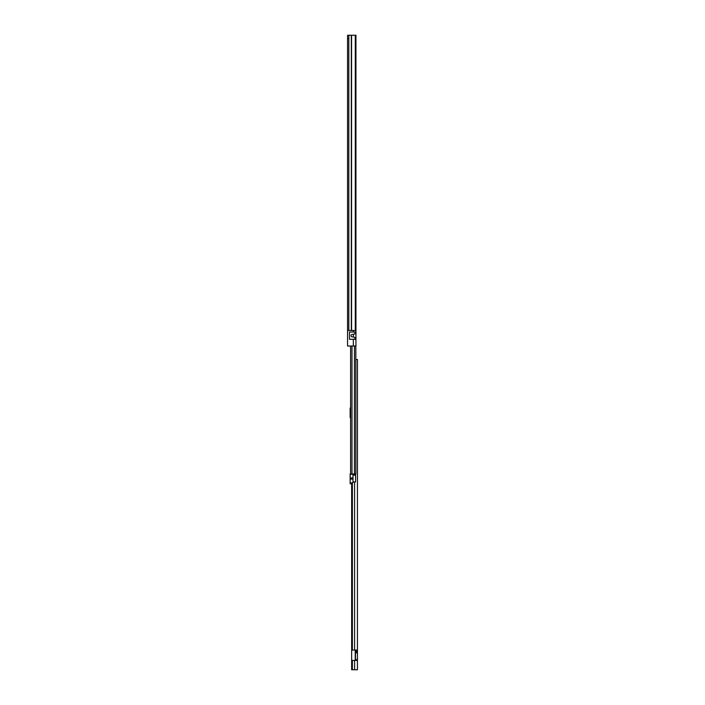 <?xml version="1.0" encoding="UTF-8"?>
<svg xmlns="http://www.w3.org/2000/svg" width="705" height="705" viewBox="0 0 705 705"><rect width="100%" height="100%" fill="white"/><g stroke="black" fill="none" stroke-linecap="round" stroke-linejoin="round"><path stroke-width="1.06" d="M347.556 326.988L347.556 325.181M347.556 42.238L347.556 38.616M355.946 332.037L349.469 332.037L349.469 339.29L355.946 339.29L355.946 35.25L347.556 35.25L347.556 330.486L353.328 330.486L353.328 332.037M347.556 299.669L347.556 302.78L347.556 299.669M355.285 35.25L355.285 330.486M347.556 38.096L347.856 38.616M355.946 339.29L355.946 346.023L347.556 346.023L347.556 330.486M355.946 330.486L353.328 330.486M353.328 339.29L353.328 346.023M354.906 339.29L354.906 337.765A0.52 0.52 0 0 0 354.5 337.263L352.703 336.902A1.295 1.295 0 0 1 351.019 335.668A1.295 1.295 0 0 1 352.703 334.426L354.5 334.073A0.52 0.52 0 0 0 354.906 333.562L354.906 332.037M353.355 337.016L353.355 334.32M352.368 660.426L357.444 660.426L357.444 669.75L351.654 669.75L351.654 660.426L352.368 660.426L352.368 669.75M357.444 363.366L357.444 369.076M357.444 371.667L357.444 410.486M357.444 415.201L357.444 509.935M357.444 514.641L357.444 526.512M357.444 531.217L357.444 625.961M357.444 630.667L357.444 642.537M357.444 647.243L357.444 650.072L351.654 650.072L351.654 660.426M355.479 660.426L355.479 652.786L357.444 652.786L357.444 669.75M354.439 346.023L354.439 473.963L355.84 473.963L355.84 346.023L355.84 359.488L357.444 359.488L357.444 651.103M357.444 660.426L357.444 652.257L355.479 652.786M357.444 381.246L357.444 380.726M352.368 482.661L352.368 650.072M351.654 482.758L351.654 650.072M355.479 650.072L355.479 652.416M355.479 659.959L355.681 660.426M357.444 658.523L356.88 659.704L355.681 659.959M355.479 652.072L357.444 652.257L357.444 650.072M357.1 652.072L355.479 651.438M356.88 651.975L356.88 650.072M356.88 659.704L356.88 660.426M350.147 417.633L350.147 408.045M354.439 473.963L350.147 473.963L350.147 477.981L352.993 477.981M350.605 346.023L350.605 473.963M350.147 416.99L350.147 408.697M351.451 483.022L352.993 482.581L350.147 483.806L350.147 477.981M350.147 479.074L352.993 479.074L352.993 482.581M355.584 474.562L355.584 475.135L352.993 475.135L352.993 474.562L355.584 474.562L352.993 474.562L352.993 473.963M350.544 483.806L351.654 483.806M355.584 475.135L355.584 481.947L352.993 481.947L355.584 481.938M352.993 475.135L352.993 481.938M351.566 35.25L351.566 330.486M351.31 35.25L351.31 330.486M348.834 35.25L348.834 330.486M354.597 660.426L354.597 669.75M354.597 473.963L354.597 474.483M354.597 481.947L354.597 650.072M355.223 650.072L355.223 660.426M355.681 650.072L355.681 651.438M351.989 346.023L351.989 473.963M350.923 483.348L350.147 483.348M352.993 474.218L350.147 474.218M350.984 483.806L350.984 483.022M355.479 654.601L355.479 655.897M355.584 474.483L352.993 474.483"/></g></svg>
